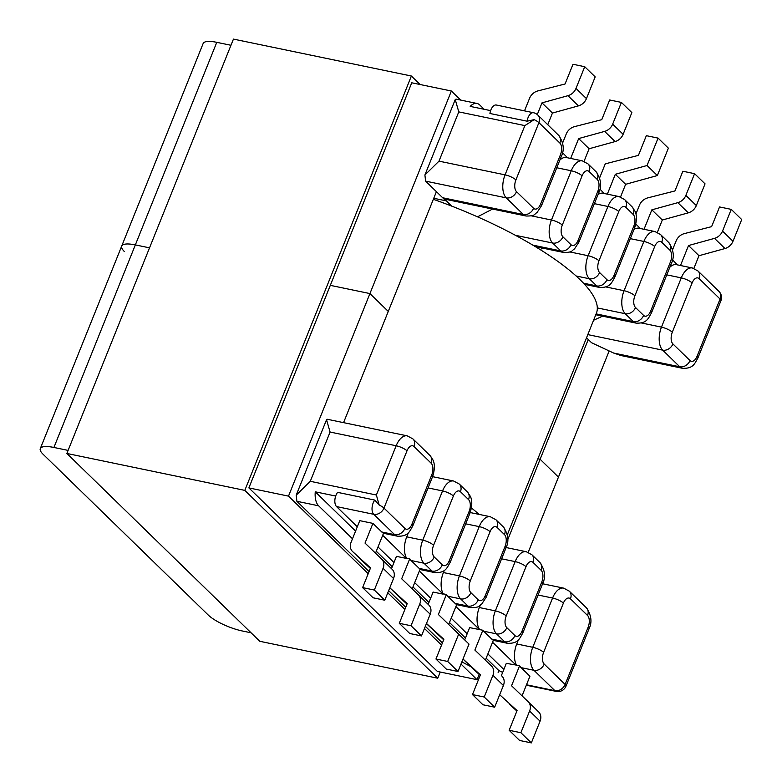 <?xml version="1.0" encoding="UTF-8"?>
<svg xmlns="http://www.w3.org/2000/svg" width="782" height="782" viewBox="0 0 782 782"><rect width="100%" height="100%" fill="white"/><g stroke="black" fill="none" stroke-linecap="round" stroke-linejoin="round"><path stroke-width="1.17" d="M562.483 152.646L567.517 157.788M599.882 189.068L604.193 193.486M640.429 228.54L635.825 224.053M677.349 264.863L672.491 259.751M484.175 109.284L479.757 104.984A17.585 9.335 101.7 0 0 477.02 103.468L456.043 99.119L455.241 99.549L458.78 111.885L438.985 161.141L424.909 174.992L425.594 181.131L445.769 200.769L433.756 198.286M697.045 356.289L720.066 299.027L699.157 278.666A8.964 4.76 101.7 0 0 692.109 282.947L672.305 332.203A8.964 4.76 101.7 0 0 672.921 343.933L690.007 360.561A8.964 4.76 101.7 0 0 697.045 356.289A8.622 2.336 21.9 0 1 697.896 358.019C694.602 363.562 693.438 368.742 682.5 368.293L621.084 355.556L613.674 353.063L591.573 342.731L586.52 337.804M443.247 197.875L447.216 199.654L526.091 216.018A17.585 9.335 -78.3 0 1 523.353 214.503L443.247 197.875L451.703 206.116M477.02 103.468A17.585 9.335 101.7 0 0 470.197 106.391L490.617 110.624M527.117 121.2A8.622 4.575 -78.3 0 1 533.519 112.735L496.326 105.023A8.622 4.575 101.7 0 0 489.933 113.488L527.117 121.2L534.135 119.656L524.869 125.599L458.78 111.885M669.842 267.248A17.585 9.335 -78.3 0 1 676.332 264.648L692.353 267.972A17.585 9.335 -78.3 0 0 681.278 277.874L666.772 274.863M633.977 229.517A17.585 9.335 -78.3 0 1 638.923 228.227L654.945 231.55A17.585 9.335 -78.3 0 0 643.869 241.452L630.312 238.647M593.577 320.258L602.57 316.172M680.496 265.509L688.522 245.538L714.513 238.363A10.342 8.299 -45.8 0 0 722.529 231.101L732.988 241.276A10.342 8.299 134.2 0 1 724.963 248.539L714.513 238.363M672.588 249.702L676.117 240.924A10.342 8.299 -45.8 0 1 684.338 233.613L711.61 226.653L719.538 206.947L731.268 209.38L722.529 231.101M731.268 209.38L741.717 219.556L732.988 241.276M693.878 268.402L698.981 255.714L724.963 248.539M644.036 229.282L651.856 209.83L677.838 202.655A10.342 8.299 -45.8 0 0 685.863 195.392L696.322 205.578A10.342 8.299 134.2 0 1 688.297 212.841L662.305 220.016L657.349 232.342M635.922 214.004L639.451 205.226A10.342 8.299 -45.8 0 1 647.672 197.905L674.944 190.945L682.862 171.238L694.592 173.672L685.863 195.392M694.592 173.672L705.051 183.858L696.322 205.578M657.359 175.549L647.056 165.51L658.073 138.111L668.375 148.15L657.359 175.549L625.639 184.308L620.537 196.996M658.073 138.111L646.343 135.677L638.415 155.383L605.258 163.849L599.657 177.788M647.056 165.51L615.326 174.278L625.639 184.308M615.326 174.278L607.34 194.141M651.856 209.83L662.305 220.016M688.522 245.538L698.981 255.714M589.139 171.561L597.243 179.44A8.964 4.76 -78.3 0 1 597.849 191.179L578.054 240.426A8.964 4.76 -78.3 0 1 571.007 244.707L562.903 236.819A8.964 4.76 -78.3 0 1 562.297 225.089L582.091 175.833A8.964 4.76 -78.3 0 1 589.139 171.561A8.622 6.921 -45.8 0 0 588.005 163.897L582.346 160.857L566.324 157.534A17.585 9.335 101.7 0 0 559.824 160.134M594.379 203.652L607.927 206.468A8.622 2.336 21.9 0 1 618.767 211.541L598.963 260.787A8.964 4.76 -78.3 0 0 599.579 272.527L606.94 279.692A8.964 4.76 101.7 0 0 613.987 275.42L633.791 226.164A8.964 4.76 101.7 0 0 633.176 214.434L625.815 207.259A8.622 6.921 134.2 0 0 624.671 199.606L619.012 196.565L602.99 193.242A17.585 9.335 101.7 0 0 598.044 194.532M542.561 248.09L540.225 249.634M492.552 209.058L477.519 216.839M547.752 124.709L552.444 113.048L578.426 105.873A10.342 8.299 -45.8 0 0 586.451 98.61L575.992 88.425A10.342 8.299 134.2 0 1 567.967 95.687L578.426 105.873M575.992 88.425L584.721 66.705L595.18 76.89L586.451 98.61M584.721 66.705L572.991 64.271L565.073 83.977L537.801 90.937A10.342 8.299 134.2 0 0 529.58 98.258L524.507 110.868M537.283 114.553L541.985 102.862L567.967 95.687M584.046 161.356L589.11 148.746L615.102 141.571A10.342 8.299 -45.8 0 0 623.127 134.309L612.668 124.133A10.342 8.299 134.2 0 1 604.642 131.396L578.66 138.57L570.664 158.443M612.668 124.133L621.397 102.413L631.856 112.588L623.127 134.309M621.397 102.413L609.667 99.979L601.749 119.685L574.477 126.645A10.342 8.299 134.2 0 0 566.256 133.957L562.649 142.92M589.11 148.746L578.66 138.57M552.444 113.048L541.985 102.862M455.114 603.401L467.988 606.07L460.627 598.895L447.754 596.226L455.114 603.401A17.585 9.335 101.7 0 0 456.708 604.525L448.702 624.447M464.704 639.901L469.64 627.623L482.846 630.243A17.585 9.335 101.7 0 0 483.687 631.211L491.79 639.099A17.585 9.335 101.7 0 0 493.383 640.233L485.378 660.145M501.37 675.638L506.316 663.332L519.619 665.687A17.585 9.335 101.7 0 0 521.095 667.633L529.932 676.235L522.044 695.853M516.325 665.404L492.562 642.266M479.659 629.696L455.896 606.558M419.367 571.007L443.13 594.144L433.12 592.062L428.174 604.378M382.701 535.299L406.464 558.436L396.445 556.364L391.499 568.67M362.926 561.613L352.467 551.427A10.342 8.299 -45.8 0 1 351.098 542.239L359.779 520.656L372.936 523.383L365.018 543.089L381.675 559.11A10.342 8.299 -45.8 0 1 381.704 559.14A10.342 8.299 -45.8 0 1 383.072 568.328L374.343 590.048L362.613 587.614L370.531 567.908L352.623 551.574L363.083 561.759A10.342 8.299 134.2 0 1 362.926 561.613A10.342 8.299 134.2 0 1 362.77 561.456M375.507 553.177L383.542 533.197A17.585 9.335 -78.3 0 1 381.772 531.985L372.936 523.383M381.772 531.985L394.646 534.663L373.737 514.302L336.543 506.58L357.306 526.794M378.009 546.96L393.981 562.502M414.685 582.658L430.647 598.21M451.204 618.22L467.177 633.762M487.88 653.928L503.843 669.47M335.673 496.052L315.263 491.81A17.585 9.335 101.7 0 0 318.626 505.798L352.496 538.769M310.278 481.301L376.367 495.016L396.161 445.76A17.585 9.335 -78.3 0 1 407.246 435.857L327.335 419.279L326.544 419.709L330.082 432.045L310.278 481.301L296.212 495.153L296.886 501.291L369.065 571.564M388.654 590.635L405.741 607.272M425.33 626.343L442.407 642.97M461.849 661.904L470.725 666.567M315.263 491.81L355.585 531.076M376.289 551.232L392.261 566.784M412.964 586.94L428.927 602.482M449.484 622.501L465.456 638.044M486.16 658.2L498.896 670.604L502.679 672.373M498.134 672.491L498.896 670.604M336.543 506.58A8.622 4.575 -78.3 0 1 337.619 492.367L374.813 500.089A8.622 4.575 101.7 0 0 373.737 514.302A8.622 6.921 134.2 0 0 383.982 508.085L404.89 528.446A8.964 4.76 101.7 0 0 411.938 524.175L431.742 474.918A8.964 4.76 101.7 0 0 431.126 463.179L414.049 446.551A8.964 4.76 101.7 0 0 407.002 450.823L383.982 508.085A8.622 2.336 21.9 0 0 379.192 505.074L374.813 500.089M518.456 639.715L516.746 643.967A17.585 9.335 101.7 0 0 516.482 665.032M480.226 605.346L479.337 607.546A17.585 9.335 101.7 0 0 479.698 629.588M519.619 665.687L511.555 685.755L528.212 701.777A10.342 8.299 134.2 0 1 528.241 701.806A10.342 8.299 134.2 0 1 529.61 711.004L540.069 721.18A10.342 8.299 -45.8 0 0 538.7 711.991A10.342 8.299 -45.8 0 0 538.671 711.962L528.27 701.835M529.61 711.004L520.88 732.724L509.15 730.29L517.078 710.584L499.678 694.719M520.88 732.724L531.34 742.9L540.069 721.18M531.34 742.9L519.61 740.466L509.15 730.29M516.882 711.053L509.463 704.279A10.342 8.299 -45.8 0 0 509.62 704.426M482.846 630.243L474.879 650.057L491.546 666.078A10.342 8.299 134.2 0 1 491.575 666.108A10.342 8.299 134.2 0 1 492.943 675.296L503.403 685.482A10.342 8.299 -45.8 0 0 502.034 676.283A10.342 8.299 -45.8 0 0 502.005 676.254L502.034 676.283M492.943 675.296L484.214 697.016L472.484 694.582L480.402 674.876L463.012 659.021L472.787 668.581A10.342 8.299 -45.8 0 0 472.954 668.727L480.216 675.355M484.214 697.016L494.664 707.192L503.403 685.482M494.664 707.192L482.934 704.768L472.484 694.582M458.702 634.055L447.685 661.455L457.998 671.494L469.014 644.094L438.36 614.496L446.405 594.486L443.257 593.831A17.585 9.335 -78.3 0 1 443.404 572.561L444.293 570.361M457.998 671.494L446.268 669.06L435.955 659.021L447.685 661.455M426.405 623.655L443.687 639.784M447.754 596.226A17.585 9.335 -78.3 0 1 446.405 594.486M426.483 623.459L443.873 639.324L435.955 659.021M412.182 588.885L420.11 569.159A17.585 9.335 -78.3 0 1 419.181 568.406L411.078 560.518A17.585 9.335 -78.3 0 1 409.729 558.788L406.581 558.133A17.585 9.335 -78.3 0 1 406.738 536.853L408.439 532.61M381.733 559.169L392.134 569.286A10.342 8.299 134.2 0 1 392.163 569.316A10.342 8.299 134.2 0 1 393.532 578.514L383.072 568.328M362.613 587.614L373.073 597.79L384.803 600.224L393.532 578.514M370.345 568.387L363.083 561.759M384.803 600.224L374.343 590.048M418.409 594.867L428.81 604.994A10.342 8.299 134.2 0 1 428.839 605.024A10.342 8.299 134.2 0 1 430.208 614.212L419.748 604.036A10.342 8.299 -45.8 0 0 418.38 594.838A10.342 8.299 -45.8 0 0 418.35 594.809L401.684 578.788L409.729 558.788M407.021 604.085L399.758 597.458A10.342 8.299 134.2 0 1 399.592 597.311L389.807 587.781L407.207 603.616L399.289 623.322L409.739 633.498L421.469 635.932L430.208 614.212M421.469 635.932L411.019 625.747L419.748 604.036M411.019 625.747L399.289 623.322M376.367 495.016L379.192 505.074M507.342 534.761L596.392 313.24A167.377 45.464 -158.1 0 0 433.345 199.302M479.083 514.4A167.377 45.464 -158.1 0 0 471.429 507.958M436.415 191.668L388.273 311.422L369.935 293.573L451.37 91.005L411.743 82.784L248.881 487.909L288.509 496.13L368.205 573.724M230.964 45.278L216.77 42.336L135.345 244.903A27.233 7.4 -158.1 0 0 121.709 246.066A27.233 7.4 -158.1 0 0 124.377 251.54M343.562 422.642L388.273 311.422L369.935 293.573L330.317 285.352L369.935 293.573L288.509 496.13M149.528 247.845L135.345 244.903L149.528 247.845M588.26 339.505L540.118 459.249L558.456 477.108L609.158 350.962M528.212 552.317L558.456 477.108L540.118 459.249L537.879 458.79L540.118 459.249L507.694 539.893M460.686 100.076L451.37 91.005M68.102 450.403L53.919 447.46L135.345 244.903A27.233 7.4 21.9 0 0 121.709 246.066L203.144 43.509A27.233 7.4 21.9 0 1 216.77 42.336M479.151 674.377L477.02 679.666L437.402 671.445L248.881 487.909M251.061 632.794L242.43 631.006A27.233 7.4 -158.1 0 1 208.188 614.984L42.951 454.107A27.233 7.4 -158.1 0 1 40.283 448.633A27.233 7.4 -158.1 0 1 53.919 447.46M387.794 592.795L404.871 609.422M424.46 628.493L441.547 645.13M460.989 664.055L477.02 679.666M411.391 76.02L233.447 39.1L66.871 453.462L244.815 490.382L411.391 76.02L420.13 84.524M440.237 672.041L437.754 678.219L259.8 641.299L66.871 453.462M437.754 678.219L244.815 490.382M669.851 250.132L661.748 242.244A8.964 4.76 101.7 0 0 654.7 246.525L634.896 295.782A8.964 4.76 101.7 0 0 635.512 307.512L643.615 315.4A8.964 4.76 101.7 0 0 650.663 311.119L670.457 261.862A8.964 4.76 101.7 0 0 669.851 250.132A8.622 6.921 -45.8 0 0 668.708 242.479C673.732 249.859 674.592 256.907 671.308 263.593A8.622 2.336 -158.1 0 0 670.457 261.862M438.985 161.141L505.064 174.855A8.622 2.336 21.9 0 1 515.905 179.919A8.964 4.76 101.7 0 0 516.511 191.649L533.598 208.286A8.622 6.921 134.2 0 1 523.353 214.503L506.267 197.866L425.594 181.131M613.674 353.063L679.754 366.778L662.677 350.14L587.8 334.608M596.138 313.885L633.361 321.607L625.268 313.719L597.311 307.922M583.489 283.172L596.695 285.909L589.335 278.734L576.129 275.997M515.406 235.304L552.659 243.036L560.762 250.914L532.806 245.118M618.767 211.541A8.964 4.76 -78.3 0 1 625.815 207.259M641.367 322.956L661.474 327.13L681.278 277.874A8.622 2.336 -158.1 0 1 692.109 282.947M605.767 286.916L624.065 290.709L643.869 241.452A8.622 2.336 -158.1 0 1 654.7 246.525M688.297 212.841L677.838 202.655M613.987 275.42A8.622 2.336 21.9 0 1 614.828 277.151L634.632 227.894A8.622 2.336 -158.1 0 0 633.791 226.164M635.512 307.512A8.622 6.921 -45.8 0 1 625.268 313.719A17.585 9.335 -78.3 0 1 624.065 290.709A8.622 2.336 21.9 0 1 634.896 295.782M650.663 311.119A8.622 2.336 21.9 0 1 651.504 312.849L671.308 263.593M672.921 343.933A8.622 6.921 -45.8 0 1 662.677 350.14A17.585 9.335 -78.3 0 1 661.474 327.13A8.622 2.336 21.9 0 1 672.305 332.203M720.916 300.757A8.622 2.336 -158.1 0 0 720.066 299.027A8.622 6.921 -45.8 0 0 718.932 291.373A8.622 8.622 0 0 1 720.916 300.757L697.896 358.019M614.828 277.151C611.544 282.683 610.38 287.874 599.432 287.424A17.585 9.335 -78.3 0 1 596.695 285.909A8.622 6.921 134.2 0 0 606.94 279.692M651.504 312.849C648.21 318.391 647.056 323.582 636.108 323.122A17.585 9.335 -78.3 0 1 633.361 321.607A8.622 6.921 -45.8 0 0 643.615 315.4M699.157 278.666A8.622 6.921 -45.8 0 0 698.013 271.012L718.932 291.373M624.671 199.606L632.032 206.771A8.622 6.921 134.2 0 1 633.176 214.434M661.748 242.244A8.622 6.921 -45.8 0 0 660.604 234.59L668.708 242.479M599.579 272.527A8.622 6.921 134.2 0 1 589.335 278.734A17.585 9.335 101.7 0 1 588.132 255.724L569.824 251.931M533.598 208.286A8.964 4.76 101.7 0 0 540.645 204.014A8.622 2.336 21.9 0 1 541.486 205.744L561.29 156.488C564.584 149.792 563.714 142.754 558.69 135.364L537.781 115.003A8.622 8.622 0 0 0 533.519 112.735M515.905 179.919L538.915 122.657L559.834 143.018A8.964 4.76 -78.3 0 1 560.44 154.758L540.645 204.014M524.869 125.599L505.064 174.855A17.585 9.335 -78.3 0 0 506.267 197.866A8.622 6.921 134.2 0 0 516.511 191.649M556.755 167.759L571.261 170.759L551.457 220.016L531.349 215.852M619.012 196.565A17.585 9.335 101.7 0 0 607.927 206.468L588.132 255.724A8.622 2.336 -158.1 0 1 598.963 260.787M604.642 131.396L615.102 141.571M597.849 191.179A8.622 2.336 21.9 0 1 598.699 192.91L578.895 242.166A8.622 2.336 -158.1 0 0 578.054 240.426M562.297 225.089A8.622 2.336 -158.1 0 0 551.457 220.016A17.585 9.335 101.7 0 0 552.659 243.036A8.622 6.921 -45.8 0 0 562.903 236.819M582.346 160.857A17.585 9.335 101.7 0 0 571.261 170.759A8.622 2.336 21.9 0 1 582.091 175.833M560.44 154.758A8.622 2.336 21.9 0 1 561.29 156.488M534.135 119.656A8.622 2.336 21.9 0 1 538.915 122.657A8.622 6.921 -45.8 0 0 537.781 115.003M571.007 244.707A8.622 6.921 -45.8 0 1 560.762 250.914A17.585 9.335 101.7 0 0 563.499 252.439L535.23 246.574M559.834 143.018A8.622 6.921 -45.8 0 0 558.69 135.364M597.243 179.44A8.622 6.921 -45.8 0 0 596.099 171.786L588.005 163.897M483.687 631.211L496.56 633.879L504.664 641.768L491.79 639.099M521.095 667.633L533.969 670.301L554.878 690.662L526.501 684.778M514.908 635.561L506.804 627.672A8.964 4.76 -78.3 0 1 506.198 615.942L525.993 566.686A8.964 4.76 -78.3 0 1 533.041 562.405L541.144 570.293A8.964 4.76 -78.3 0 1 541.76 582.023L521.956 631.279A8.964 4.76 -78.3 0 1 514.908 635.561A8.622 6.921 134.2 0 1 504.664 641.768A17.585 9.335 101.7 0 0 507.401 643.283L493.325 640.37M526.325 685.208L556.227 691.405A8.622 8.622 0 0 0 565.972 686.185L588.993 628.923A8.622 2.336 -158.1 0 0 588.142 627.193A8.964 4.76 101.7 0 0 587.536 615.463L570.449 598.826A8.964 4.76 101.7 0 0 563.402 603.108A8.622 2.336 -158.1 0 0 552.571 598.034L532.767 647.291L516.746 643.967M588.142 627.193L565.132 684.455L544.213 664.094A8.964 4.76 -78.3 0 1 543.607 652.364L563.402 603.108M318.626 505.798L296.886 501.291M490.06 531.701A8.964 4.76 101.7 0 1 497.108 527.42L504.468 534.595A8.964 4.76 -78.3 0 1 505.084 546.325L485.28 595.581A8.964 4.76 -78.3 0 1 478.232 599.853L470.872 592.688A8.964 4.76 101.7 0 1 470.265 580.958L490.06 531.701A8.622 2.336 -158.1 0 0 479.229 526.628L465.671 523.813M538.065 595.024L552.571 598.034A17.585 9.335 -78.3 0 1 563.656 588.132L542.6 583.763L522.796 633.009A8.622 2.336 -158.1 0 0 521.956 631.279M501.604 558.807L515.162 561.613L495.358 610.869L479.337 607.546M472.954 668.727L463.003 659.04M505.084 546.325A8.622 2.336 21.9 0 1 505.925 548.055L486.13 597.311A8.622 2.336 -158.1 0 0 485.28 595.581M533.041 562.405A8.622 6.921 134.2 0 0 531.907 554.751L526.247 551.711A17.585 9.335 101.7 0 0 515.162 561.613A8.622 2.336 21.9 0 1 525.993 566.686M506.198 615.942A8.622 2.336 -158.1 0 0 495.358 610.869A17.585 9.335 101.7 0 0 496.56 633.879A8.622 6.921 134.2 0 0 506.804 627.672M541.76 582.023A8.622 2.336 21.9 0 1 542.6 583.753C545.895 577.067 545.025 570.019 540 562.639A8.622 6.921 134.2 0 1 541.144 570.293M543.607 652.364A8.622 2.336 -158.1 0 0 532.767 647.291A17.585 9.335 101.7 0 0 533.969 670.301A8.622 6.921 134.2 0 0 544.213 664.094M565.972 686.185A8.622 2.336 -158.1 0 0 565.132 684.455A8.622 6.921 134.2 0 1 554.878 690.662A8.622 4.575 -78.3 0 0 556.227 691.405M478.232 599.853A8.622 6.921 -45.8 0 1 467.988 606.07A17.585 9.335 101.7 0 0 470.735 607.585L456.659 604.662M443.404 572.561L459.425 575.884A17.585 9.335 -78.3 0 0 460.627 598.895A8.622 6.921 -45.8 0 0 470.872 592.688M504.468 534.595A8.622 6.921 -45.8 0 0 503.334 526.931L495.964 519.766L490.314 516.726L470.197 512.552M497.108 527.42A8.622 6.921 -45.8 0 0 495.964 519.766M419.181 568.406L432.055 571.085L423.952 563.196L411.078 560.518M434.206 556.98L442.299 564.868A8.964 4.76 101.7 0 0 449.347 560.596L469.151 511.34A8.964 4.76 101.7 0 0 468.535 499.6L460.442 491.722A8.964 4.76 101.7 0 0 453.394 495.993L433.59 545.25A8.964 4.76 101.7 0 0 434.206 556.98A8.622 6.921 134.2 0 1 423.952 563.196A17.585 9.335 -78.3 0 1 422.759 540.176L442.553 490.93L428.057 487.919M407.002 450.823A8.622 2.336 -158.1 0 0 396.161 445.76L330.082 432.045M406.738 536.853L422.759 540.176A8.622 2.336 21.9 0 1 433.59 545.25M470.265 580.958A8.622 2.336 21.9 0 0 459.425 575.884L479.229 526.628A17.585 9.335 -78.3 0 1 490.314 516.726M389.807 587.781L399.758 597.458M449.347 560.596A8.622 2.336 21.9 0 1 450.197 562.326L469.992 513.07A8.622 2.336 -158.1 0 0 469.151 511.34M453.394 495.993A8.622 2.336 -158.1 0 0 442.553 490.93A17.585 9.335 -78.3 0 1 453.638 481.018L432.583 476.658M411.938 524.175A8.622 2.336 21.9 0 1 412.788 525.905L432.583 476.649A8.622 2.336 -158.1 0 0 431.742 474.918M450.197 562.326C446.903 567.859 445.74 573.05 434.792 572.6A17.585 9.335 -78.3 0 1 432.055 571.085A8.622 6.921 134.2 0 0 442.299 564.868M412.788 525.905C409.494 531.437 408.331 536.628 397.383 536.178A17.585 9.335 -78.3 0 1 394.646 534.663A8.622 6.921 134.2 0 0 404.89 528.446M468.535 499.6A8.622 6.921 134.2 0 0 467.401 491.946L459.298 484.058A8.622 6.921 134.2 0 1 460.442 491.722M682.5 368.293A17.585 9.335 -78.3 0 1 679.754 366.778A8.622 6.921 -45.8 0 0 690.007 360.561M587.536 615.463A8.622 6.921 -45.8 0 0 586.392 607.8C591.417 615.19 592.287 622.228 588.993 628.923M570.449 598.826A8.622 6.921 -45.8 0 0 569.316 591.172L586.392 607.8M431.126 463.179A8.622 6.921 134.2 0 0 429.992 455.525L412.906 438.888A8.622 6.921 134.2 0 1 414.049 446.551M599.432 287.424L584.584 284.345M636.108 323.122L595.786 314.765M698.013 271.012L692.353 267.972M632.032 206.771L635.023 211.208C636.998 215.353 636.861 220.915 634.632 227.894M660.604 234.59L654.945 231.55M598.699 192.91C601.993 186.214 601.123 179.166 596.099 171.786M563.499 252.439C573.255 252.537 571.476 250.523 574.457 248.959L578.895 242.166M528.241 701.806L538.7 711.991M526.247 551.711L506.13 547.537M470.735 607.585C480.49 607.682 478.701 605.669 481.692 604.105L486.13 597.311M522.796 633.009C519.502 638.552 518.349 643.742 507.401 643.283M505.925 548.055C509.219 541.359 508.359 534.321 503.334 526.931M531.907 554.751L540 562.639M428.839 605.024L418.38 594.838M392.163 569.316L381.704 559.14M434.792 572.6L419.963 569.521M397.383 536.178L383.503 533.295M459.298 484.058L453.638 481.018M467.401 491.946L470.383 496.375C472.357 500.529 472.23 506.091 469.992 513.07M424.909 174.992L455.241 99.549M326.544 419.709L296.212 495.153M569.316 591.172L563.656 588.132M412.906 438.888L407.246 435.857M429.992 455.525L432.974 459.953C434.948 464.107 434.821 469.669 432.583 476.649M526.091 216.018C535.846 216.115 534.067 214.102 537.048 212.538L541.486 205.744M121.709 246.066L40.283 448.633"/></g></svg>
